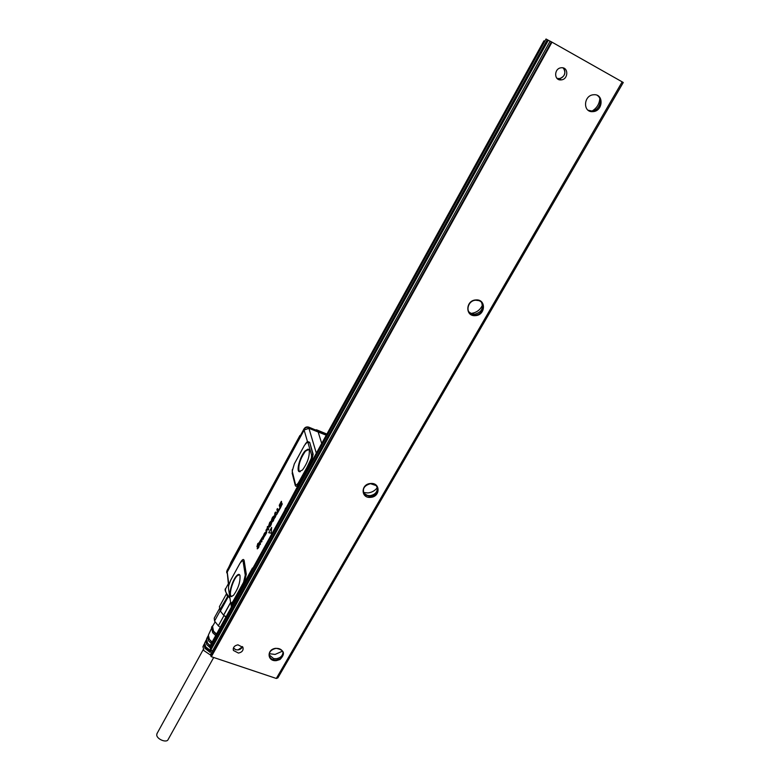 <?xml version="1.0" encoding="UTF-8"?>
<svg xmlns="http://www.w3.org/2000/svg" width="780" height="780" viewBox="0 0 780 780"><rect width="100%" height="100%" fill="white"/><g stroke="black" fill="none" stroke-linecap="round" stroke-linejoin="round"><path stroke-width="1.17" d="M213.691 657.481L168.158 739.479C166.754 743.33 156.566 739.157 156.731 734.779L157.082 733.434M203.005 646.62L203.873 650.559L210.844 655.288M209.976 640.136L211.916 642.398M207.685 643.334L210.502 646.61M205.511 646.581L206.359 648.317L209.995 651.28L210.346 650.657M209.995 651.28L210.103 652.373L210.931 650.949L205.696 646.844L204.691 643.012L206.32 639.912M208.387 635.096L209.371 639.395L212.111 642.047M211.312 643.49L208.63 640.887L207.558 636.87L208.114 636.061M206.583 638.947L207.529 643.13L210.775 646.123M210.083 647.624L206.797 644.621L205.764 640.712M210.103 652.373L204.964 648.336L203.98 644.543L204.526 643.744M211.555 627.451L212.686 632.658L215.709 635.534M213.34 625.053L211.604 627.062L212.999 631.147L216.372 634.335M212.56 626.457L213.515 631.157L216.538 634.033M219.307 626.623L218.332 625.833L223.996 615.547L225.927 617.009M218.332 625.833L214.549 621.046L220.174 610.789M219.394 608.751L214.227 618.16L214.549 621.046M223.996 615.547L226.122 616.668M223.811 614.933L230.47 602.852M220.214 610.867L223.577 615.186L230.431 602.755M226.463 593.824L219.394 606.713L220.34 611.14L228.355 596.534M227.916 595.998L219.765 609.882M226.834 594.457L227.321 596.115M311.688 428.347L310.469 427.849M300.934 434.616L304.034 428.912C305.224 427.167 306.842 426.601 308.89 427.226L308.763 427.177M315.042 429.76L308.977 427.508C306.92 426.884 305.302 427.45 304.112 429.205L304.102 428.795M315.169 429.809L308.88 427.196C306.823 426.553 305.214 427.099 304.034 428.854L300.631 435.123M315.569 429.926L316.465 429.799M226.688 572.12L227.087 570.336M230.041 564.905L227.009 570.482L226.746 572.696M229.964 565.061L230.49 563.677M230.47 563.501L230.753 562.673M299.939 435.503L300.631 435.045M326.508 434.782L308.977 427.508L326.527 434.743M226.804 572.92L227.029 570.853L304.395 429.575M264.907 533.949L263.815 536.923L264.956 533.978M264.498 535.246L265.005 534.222M275.35 514.966L275.457 513.542M308.061 442.894L309.368 442.435L307.115 442.27L308.061 442.894L311.512 454.828L311.464 457.353L313.17 454.223L312.273 458.24L311.24 458.406L307.047 467.23L308.159 468.019M308.851 428.337L308.987 427.567C306.94 426.952 305.321 427.518 304.132 429.253L227.243 571.243M264.313 535.168L263.971 536.884M275.155 515.336L275.935 513.874L275.301 513.435L275.135 515.346M305.077 450.928C300.368 455.91 296.185 470.135 299.032 471.588L302.455 470.028C307.388 463.183 309.66 456.641 309.26 450.401L308.081 449.095L305.077 450.928M306.803 442.406L307.456 442.231M308.022 467.825L312.634 459.469L312.273 458.24L307.72 468.809M307.047 467.23L307.408 468.488L298.954 483.785C297.082 486.466 295.854 487.003 295.259 485.374L295.435 484.136M316.339 453.2L308.939 428.376L304.132 429.985L308.812 428.269L326.264 435.22M318.152 431.983L321.721 443.45M271.635 527.397L271.148 533.218L268.749 532.701L271.635 527.397L271.148 533.218M270.952 533.159L268.769 532.721M257.77 543.582L259.223 542.646L257.829 543.884L257.205 546.195L259.477 544.264L258.482 547.521L257.166 548.72L259.165 544.85L256.922 546.8L257.77 543.582M263.231 538.59L262.88 539.273L262.49 537.352L261.982 537.791L261.417 541.934L261.027 539.994L260.53 540.433L260.13 544.401L259.535 541.934L262.792 536.591L263.055 539.36M265.502 534.183L265.102 532.399L263.279 535.977L264.664 533.052L263.494 537.586L265.366 534.895M265.541 534.193L265.453 534.749M265.931 530.322L266.721 529.006L266.146 533.325L266.048 530.351M268.203 530.078L268.837 528.879L268.067 530.039L267.277 528.431M267.228 528.245L267.365 526.656L268.115 526.334L268.076 529.142L268.651 528.83M270.991 521.274L269.334 524.287L271.303 522.395L270.406 525.856L268.983 527.056L270.689 523.653L268.769 525.379L269.675 522.473L270.943 521.196L270.406 522.473M274.17 517.598L272.084 522.171L271.44 521.644L271.567 519.655L272.483 517.355L273.829 516.067L272.093 519.217L272.454 520.972L274.375 517.725L273.351 520.913L271.84 522.23M274.979 517.355L274.346 518.378L274.872 513.084L275.486 512.08L277.456 513.152L276.812 514.42L276.256 514.098L274.443 518.427M275.486 512.08L277.446 513.152L276.764 514.225M279.63 508.833L277.505 512.723L276.929 509.379L277.446 508.56L278.011 511.144L279.425 508.599L279.825 508.892L277.68 512.811M280.049 508.248L279.24 505.303L281.346 501.296L279.952 504.641L280.127 505.303L281.658 502.681L280.42 506.766L282.224 504.114L279.962 508.355M311.24 458.406L311.464 457.353M306.589 442.552L307.427 441.47L309.68 442.299L312.848 454.36L311.512 454.828M306.784 467.717L298.447 482.752C296.917 484.955 295.903 485.394 295.415 484.068L292.207 471.198L294.333 463.866L304.483 445.302L307.115 442.27M298.447 482.752L298.954 483.785L285.86 508.414M236.73 575.63C238.329 574.002 239.421 573.953 239.996 575.474C240.425 582.036 238.232 588.685 233.415 595.433L230.87 596.486C227.994 595.247 232.323 579.95 236.73 575.63M243.653 584.044L233.327 602.725L232.889 601.653L243.584 582.25L244.257 582.923L243.653 584.044L243.087 583.216M259.145 544.752L257.147 546.946M259.574 544.079L258.668 547.599L257.371 548.847M258.716 543.085L257.185 546.156M260.315 543.904L260.179 544.586M260.5 543.962L260.072 542.597M261.046 540.033L260.062 542.558M261.768 541.252L261.593 542.012M261.963 541.3L261.729 539.048L262.499 537.381M263.425 538.649L262.782 536.582M265.337 534.924L263.669 537.664M265.775 533.988L265.639 534.836M265.639 534.017L265.298 532.447M264.176 533.725L263.348 536.016M264.664 533.052L264.361 533.793M266.419 532.808L266.321 533.413M266.604 532.857L266.819 528.899M267.725 527.368L268.291 529.279M267.92 527.436L268.252 526.393M270.796 523.789L269.002 525.632M271.255 522.346L271.557 523.497L270.592 525.934L269.227 527.241M270.465 522.493L269.519 524.277M273.4 517.384L272.279 519.285L272.435 520.981M273.273 517.325L273.829 516.077M276.432 514.186L275.165 517.413M278.148 510.929L277.582 508.628M280.235 508.326L282.282 503.841M280.556 506.542L280.235 505.908M281.726 503.002L280.43 505.967M281.56 501.53L280.147 504.699M253.519 567.021L252.769 568.386M230.782 603.623L228.472 588.227L228.686 585.595L230.607 580.379L240.045 563.121L242.414 560.547L243.116 561.473L245.261 575.143L243.584 582.25M232.889 601.653L231.026 603.301M232.245 605.563L233.327 602.725L231.543 604.627L231.416 603.203M230.851 603.593L232.05 605.923M231.962 605.202L231.835 606.313M231.397 607.113L231.533 606.46M543.952 40.784L210.775 644.465L210.893 645.616L544.654 41.164L543.952 40.784M622.177 81.861L623.269 82.505L277.885 677.859L276.315 678.463L211.351 656.701L551.986 42.159L622.177 81.861L276.315 678.463M560.879 79.911C553.888 80.535 553.956 68.582 560.976 67.802L561.59 67.743C568.688 67.158 568.405 79.267 561.356 79.872L560.879 79.911M238.456 653.075L233.415 650.452C232.849 647.498 234.361 645.616 237.939 644.826L242.96 647.4C243.565 650.374 242.073 652.265 238.456 653.075M475.39 315.627C465.007 316.738 465.475 300.281 475.907 299.939C486.34 298.906 485.726 315.325 475.39 315.627M370.646 497.348C360.721 498.566 360.565 484.039 370.558 483.502C380.543 482.332 380.562 496.84 370.646 497.348M276.549 660.592C267.043 661.898 266.38 648.999 275.983 648.307C284.359 649.876 285.685 653.62 279.981 659.529L276.549 660.592M593.921 94.731C604.178 93.892 603.018 111.404 592.868 111.628L592.722 111.638C582.679 112.544 583.42 95.326 593.521 94.76L593.921 94.731M551.986 42.159L551.441 41.857L210.951 656.331L211.351 656.701M210.951 656.331L210.736 654.206L550.115 41.155L551.441 41.857M548.311 40.228L210.853 650.042L548.106 40.121L550.075 41.223M210.268 649.506L547.297 39.673L546.029 39L210.064 647.41L210.853 650.042M547.297 39.673L548.106 40.121M562.926 67.86C565.071 69.878 565.442 72.374 564.038 75.338C562.146 78.175 559.748 79.131 556.852 78.215M242.492 646.571L242.151 647.4C240.611 649.574 238.466 650.325 235.697 649.652L233.444 647.936M242.57 646.678L238.036 649.935L235.618 649.682L233.395 648.063M597.324 95.404C603.418 99.284 599.313 110.896 591.874 110.994L588.12 110.234M481.601 302.533C483.639 308.548 481.338 312.439 474.698 314.194L471.481 313.716L468.76 311.756M377.267 487.1C377.715 491.731 375.356 494.588 370.178 495.671L367.477 495.446L364.328 493.584L363.353 492.141M283.003 652.207C282.74 655.775 280.498 657.95 276.256 658.739L273.653 658.593L269.188 654.859M275.954 648.404C270.709 649.623 268.593 652.373 269.597 656.643C270.884 659.09 273.185 660.212 276.49 660.026L279.737 659.022C282.838 657.043 283.852 654.596 282.789 651.68C281.473 649.311 279.201 648.219 275.954 648.404M370.568 496.772L364.709 494.686C361.852 489.313 363.782 485.648 370.49 483.678L376.214 485.628C379.246 491.029 377.364 494.744 370.568 496.772M475.293 315.052L472.075 314.564C464.88 312.185 467.883 300.378 475.781 300.222L478.774 300.612C486.213 302.845 483.269 314.886 475.293 315.052M563.297 67.957C566.241 72.862 564.944 76.45 559.416 78.702L557.115 78.497M470.155 313.423L471.091 313.394C476.463 312.76 480.265 309.972 482.508 305.019M363.451 492.511L367.897 492.931C371.914 492.482 375.063 490.678 377.364 487.539M269.295 653.689L275.067 654.44L282.497 651.154M591.065 111.53L591.991 111.072M592.176 110.974C596.788 108.157 599.332 104.062 599.81 98.68M211.039 650.101L212.482 650.988M559.143 78.868L558.763 79.56M326.888 434.08L315.52 429.907M230.675 562.819L299.851 435.62M308.763 449.456L305.458 451.171C300.144 458.854 298.019 465.543 299.091 471.237L299.773 471.793M313.414 458.494L312.77 459.664M310.099 463.681L309.455 462.862M239.548 574.675L237.101 575.864C233.035 579.862 228.813 593.746 230.948 596.173L231.533 596.622M313.17 454.223L309.68 442.299M298.984 481.845L299.608 482.625M233.932 601.653L233.386 600.815M305.351 443.918L307.427 441.47L304.132 430.092L227.146 571.535L304.132 429.985L308.919 428.317L319.04 432.276M292.285 469.706L292.315 471.822M292.13 472.982L295.259 485.374M284.739 510.442L285.558 508.072M243.116 561.473L244.15 560.586L246.304 574.246L245.261 575.143M246.304 574.246L244.257 582.923L252.476 568.025M240.747 561.98C242.541 559.231 243.672 558.763 244.15 560.586M304.122 430.043L226.804 572.851M228.599 586.024L227.146 571.535L228.891 584.707M226.093 587.896L225.791 588.442C224.874 590.947 226.171 593.99 229.7 597.587M226.258 593.034L229.739 597.909M203.249 649.565L156.936 733.707M202.907 646.834L203.98 644.543M206.486 639.171L207.558 636.87M208.28 635.329L211.419 628.602M212.374 626.798L215.056 621.933M326.898 434.06L316.592 429.819M226.668 571.682L230.47 563.608M230.47 563.423L300.661 435.006M300.29 471.685L299.032 471.588M231.962 596.515L230.87 596.486M308.919 428.317L318.669 432.139M241.761 560.84L242.414 560.547M231.036 604.451L231.387 607.113M229.759 598.026C225.478 592.42 224.162 589.231 225.791 588.442L228.306 583.84M269.373 655.356L269.597 656.643M364.328 493.584L364.709 494.686M471.481 313.716L472.075 314.564M210.756 654.108L550.115 41.155M591.874 110.994L592.868 111.628M233.21 648.892L233.415 650.452M559.416 78.702L561.356 79.872"/></g></svg>
